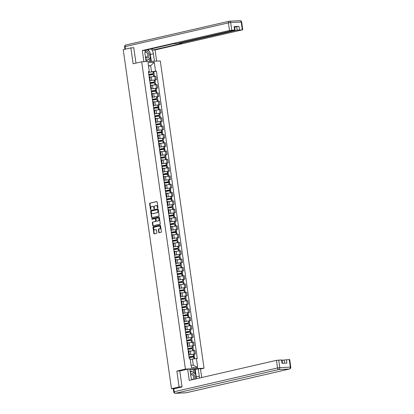<?xml version="1.0" encoding="UTF-8"?>
<svg xmlns="http://www.w3.org/2000/svg" width="414" height="414" viewBox="0 0 414 414"><rect width="100%" height="100%" fill="white"/><g stroke="black" fill="none" stroke-linecap="round" stroke-linejoin="round"><path stroke-width="0.62" d="M157.739 207.983A0.373 0.269 -92.7 0 0 157.951 207.559L157.165 202.006A0.528 0.383 -92.7 0 0 156.709 201.566L149.925 203.129A0.528 0.383 -92.7 0 0 149.62 203.74L150.411 209.293A0.373 0.269 -92.7 0 0 150.939 209.173L150.836 208.454A1.697 1.226 -92.7 0 1 151.809 206.503L152.373 206.374A1.697 1.226 -92.7 0 1 152.533 206.348A1.697 1.226 -92.7 0 1 153.817 207.766L153.92 208.485A0.373 0.269 -92.7 0 0 154.448 208.366L154.344 207.647A1.697 1.226 -92.7 0 1 155.312 205.696L155.876 205.567A1.697 1.226 -92.7 0 1 156.037 205.546A1.697 1.226 -92.7 0 1 157.325 206.959L157.423 207.678A0.373 0.269 -92.7 0 0 157.739 207.983M158.733 232.332A0.528 0.383 -92.7 0 0 159.183 232.771L161.087 232.332A0.528 0.383 -92.7 0 0 161.393 231.721L160.513 225.552A0.528 0.383 -92.7 0 0 160.063 225.118L153.278 226.681A0.528 0.383 -92.7 0 0 152.973 227.286L153.853 233.455A0.528 0.383 -92.7 0 0 154.303 233.894L156.601 233.361A0.528 0.383 -92.7 0 0 156.906 232.756L156.528 230.117A0.528 0.383 -92.7 0 0 156.078 229.677L154.939 229.941A1.418 1.025 -92.7 0 1 154.805 229.961A1.418 1.025 -92.7 0 1 153.718 228.683A1.418 1.025 -92.7 0 1 154.541 227.146L159.007 226.116A1.418 1.025 -92.7 0 1 159.142 226.096A1.418 1.025 -92.7 0 1 160.223 227.374A1.418 1.025 -92.7 0 1 159.406 228.911L158.66 229.082A0.528 0.383 -92.7 0 0 158.36 229.692L158.733 232.332L159.105 232.316A0.528 0.383 -92.7 0 0 159.364 232.73M185.42 369.091L176.856 371.063L179.112 386.935L171.468 388.689L123.217 49.664L130.86 47.905L133.122 63.772L141.686 61.805L185.42 369.091L204.024 368.227L160.29 60.941L141.686 61.805M158.774 216.072A0.528 0.383 -92.7 0 0 159.079 215.466L158.2 209.298A0.528 0.383 -92.7 0 0 157.75 208.858L150.96 210.421A0.528 0.383 -92.7 0 0 150.66 211.031L151.54 217.2A0.528 0.383 -92.7 0 0 151.99 217.635L158.774 216.072M159.359 217.422L160.234 223.591A0.528 0.383 -92.7 0 1 159.933 224.202L153.144 225.765A0.528 0.383 -92.7 0 1 152.694 225.33L152.321 222.691A0.528 0.383 -92.7 0 1 152.621 222.08L155.374 221.443A0.528 0.383 -92.7 0 0 155.674 220.838L155.426 219.084A0.528 0.383 -92.7 0 0 154.976 218.649L152.109 219.306A0.373 0.269 -92.7 0 1 152.005 218.576L158.904 216.988A0.528 0.383 -92.7 0 1 159.359 217.422M200.485 369.045L204.024 368.227M179.112 386.935L182.031 386.795M171.468 388.689L174.76 388.539L173.43 388.958M133.784 47.77L130.86 47.905M149.625 80.093L150.23 80.156L149.733 76.642L149.128 76.58M150.675 80.575L155.271 79.835L154.769 76.321L149.806 77.144M154.769 76.321L155.902 76.264L156.404 79.783L155.043 80.093M150.23 80.156L149.666 80.383M155.271 79.835L156.404 79.783M150.81 88.405L151.415 88.461L150.913 84.948L150.308 84.891M156.228 88.399L157.584 88.089L157.087 84.575L150.986 85.455M151.415 88.461L150.851 88.689M151.855 88.886L157.584 88.089M151.99 96.71L152.595 96.772L152.098 93.259L151.488 93.197M157.408 96.71L158.769 96.395L158.267 92.881L152.166 93.761M152.595 96.772L152.031 97M153.04 97.192L158.769 96.395M153.175 105.021L153.78 105.078L153.278 101.565L152.673 101.502M158.593 105.016L159.949 104.706L159.452 101.192L153.351 102.072M153.78 105.078L153.216 105.306M154.22 105.498L159.949 104.706M154.355 113.327L154.96 113.389L154.463 109.87L153.853 109.813M159.773 113.327L161.134 113.012L160.632 109.498L154.531 110.378M154.96 113.389L154.396 113.612M155.405 113.809L161.134 113.012M155.54 121.633L156.145 121.695L155.643 118.181L155.038 118.119M160.958 121.633L162.314 121.323L161.817 117.804L155.716 118.689M156.145 121.695L155.576 121.923M156.585 122.114L162.314 121.323M156.72 129.944L157.325 130.001L156.823 126.487L156.218 126.43M162.138 129.939L163.499 129.629L162.997 126.115L156.896 126.994M157.325 130.001L156.761 130.229M157.77 130.426L163.499 129.629M157.905 138.25L158.51 138.312L158.008 134.798L157.403 134.736M163.323 138.25L164.679 137.934L164.182 134.421L158.081 135.3M158.51 138.312L157.941 138.54M158.95 138.731L164.679 137.934M159.085 146.561L159.69 146.618L159.188 143.104L158.583 143.042M164.503 146.556L165.864 146.245L165.362 142.732L159.261 143.611M159.69 146.618L159.126 146.846M160.135 147.037L165.864 146.245M160.27 154.867L160.875 154.929L160.373 151.41L159.768 151.353M165.688 154.867L167.044 154.551L166.547 151.038L160.446 151.917M160.875 154.929L160.306 155.152M161.315 155.348L167.044 154.551M161.45 163.173L162.055 163.235L161.553 159.721L160.948 159.659M166.868 163.173L168.229 162.862L167.727 159.343L161.626 160.228M162.055 163.235L161.491 163.463M162.495 163.654L168.229 162.862M162.63 171.484L163.24 171.541L162.738 168.027L162.133 167.97M168.053 171.479L169.409 171.168L168.912 167.654L162.811 168.534M163.24 171.541L162.671 171.769M163.68 171.965L169.409 171.168M163.815 179.79L164.42 179.852L163.918 176.338L163.313 176.276M169.233 179.79L170.594 179.474L170.092 175.96L163.991 176.84M164.42 179.852L163.856 180.08M164.86 180.271L170.594 179.474M164.995 188.101L165.605 188.158L165.103 184.644L164.498 184.582M170.418 188.096L171.774 187.785L171.277 184.271L165.176 185.151M165.605 188.158L165.036 188.386M166.045 188.582L171.774 187.785M166.18 196.407L166.785 196.469L166.283 192.95L165.678 192.893M171.598 196.407L172.959 196.091L172.457 192.577L166.356 193.457M166.785 196.469L166.221 196.691M167.225 196.888L172.959 196.091M167.359 204.713L167.97 204.775L167.468 201.261L166.863 201.199M172.783 204.713L174.139 204.402L173.637 200.883L167.541 201.768M167.97 204.775L167.401 205.002M168.41 205.194L174.139 204.402M168.545 213.024L169.15 213.081L168.648 209.567L168.043 209.51M173.963 213.019L175.324 212.708L174.822 209.194L168.721 210.074M169.15 213.081L168.586 213.308M169.59 213.505L175.324 212.708M169.724 221.33L170.33 221.392L169.833 217.878L169.228 217.816M175.148 221.33L176.504 221.014L176.002 217.5L169.906 218.38M170.33 221.392L169.766 221.619M170.775 221.811L176.504 221.014M170.91 229.641L171.515 229.698L171.013 226.184L170.408 226.122M176.328 229.635L177.689 229.325L177.187 225.811L171.085 226.691M171.515 229.698L170.951 229.925M171.955 230.122L177.689 229.325M172.089 237.946L172.695 238.009L172.198 234.49L171.593 234.433M177.513 237.946L178.869 237.631L178.367 234.117L172.271 234.997M172.695 238.009L172.131 238.231M173.14 238.428L178.869 237.631M173.275 246.252L173.88 246.314L173.378 242.801L172.773 242.739M178.693 246.252L180.054 245.942L179.552 242.423L173.45 243.308M173.88 246.314L173.316 246.542M174.32 246.734L180.054 245.942M174.454 254.563L175.06 254.62L174.563 251.107L173.958 251.05M179.878 254.558L181.234 254.248L180.732 250.734L174.636 251.614M175.06 254.62L174.496 254.848M175.505 255.045L181.234 254.248M175.639 262.869L176.245 262.931L175.743 259.418L175.138 259.355M181.058 262.869L182.419 262.554L181.917 259.04L175.815 259.92M176.245 262.931L175.681 263.159M176.685 263.351L182.419 262.554M176.819 271.18L177.425 271.237L176.928 267.723L176.323 267.661M182.243 271.175L183.599 270.865L183.097 267.351L177.001 268.231M177.425 271.237L176.861 271.465M177.87 271.662L183.599 270.865M178.004 279.486L178.61 279.548L178.108 276.029L177.502 275.972M183.423 279.486L184.784 279.171L184.282 275.657L178.18 276.536M178.61 279.548L178.046 279.771M179.05 279.967L184.784 279.171M179.184 287.792L179.79 287.854L179.293 284.34L178.688 284.278M184.608 287.792L185.964 287.482L185.462 283.963L179.365 284.848M179.79 287.854L179.226 288.082M180.235 288.273L185.964 287.482M180.369 296.103L180.975 296.16L180.473 292.646L179.867 292.589M185.788 296.098L187.144 295.787L186.647 292.274L180.545 293.153M180.975 296.16L180.411 296.388M181.415 296.584L187.144 295.787M181.549 304.409L182.155 304.471L181.658 300.957L181.053 300.895M186.968 304.409L188.329 304.093L187.827 300.58L181.73 301.459M182.155 304.471L181.591 304.699M182.6 304.89L188.329 304.093M182.734 312.72L183.34 312.777L182.838 309.263L182.232 309.201M188.153 312.715L189.508 312.404L189.012 308.891L182.91 309.77M183.34 312.777L182.776 313.005M183.78 313.201L189.508 312.404M183.914 321.026L184.52 321.088L184.023 317.569L183.418 317.512M189.333 321.026L190.694 320.71L190.192 317.196L184.095 318.076M184.52 321.088L183.956 321.316M184.965 321.507L190.694 320.71M185.099 329.332L185.705 329.394L185.203 325.88L184.597 325.818M190.518 329.332L191.873 329.021L191.377 325.502L185.275 326.387M185.705 329.394L185.141 329.622M186.145 329.813L191.873 329.021M186.279 337.643L186.885 337.705L186.388 334.186L185.777 334.129M191.698 337.638L193.059 337.327L192.557 333.813L186.455 334.693M186.885 337.705L186.321 337.927M187.33 338.124L193.059 337.327M187.464 345.949L188.07 346.011L187.568 342.497L186.962 342.435M192.883 345.949L194.238 345.638L193.742 342.119L187.64 342.999M188.07 346.011L187.506 346.239M188.51 346.43L194.238 345.638M188.644 354.26L189.25 354.317L188.753 350.803L188.142 350.741M194.062 354.255L195.424 353.944L194.922 350.43L188.82 351.31M189.25 354.317L188.686 354.544M189.695 354.741L195.424 353.944M191.097 365.288L193.286 365.189L192.412 359.062L196.422 358.503L197.695 367.451L191.444 367.741L190.171 358.793L189.296 358.834L148.414 71.57L149.288 71.529L149.221 71.907L148.486 72.077M149.49 72.269L151.529 71.798L150.66 65.676L148.466 65.774M148.522 66.168L150.66 65.676L154.267 62.291L155.54 71.239L151.529 71.798M149.288 71.529L148.015 62.581L154.267 62.291M196.422 358.503L197.297 358.462L156.414 71.198L155.54 71.239M176.856 371.063L180.074 370.913M192.412 359.062L190.28 359.554M153.863 71.788L156.414 71.198M193.286 365.189L197.695 367.451M157.889 207.88A0.373 0.269 -92.7 0 1 157.796 207.662L157.693 206.943A1.697 1.226 -92.7 0 0 156.409 205.525L156.037 205.546M152.533 206.348L152.906 206.332A1.697 1.226 -92.7 0 1 154.189 207.75L154.293 208.47A0.373 0.269 -92.7 0 0 154.381 208.682M156.906 201.592L150.298 203.114A0.528 0.383 -92.7 0 0 149.992 203.719L150.784 209.277A0.373 0.269 -92.7 0 0 150.872 209.489M157.941 208.884L151.333 210.405A0.528 0.383 -92.7 0 0 151.032 211.016L151.907 217.184A0.528 0.383 -92.7 0 0 152.166 217.593M157.755 209.991A0.373 0.269 -92.7 0 0 157.439 209.686L151.483 211.057A0.373 0.269 -92.7 0 0 151.27 211.487L151.379 212.242A1.697 1.226 -92.7 0 0 152.662 213.66A1.697 1.226 -92.7 0 0 152.823 213.64L156.896 212.703A1.697 1.226 -92.7 0 0 157.863 210.752L157.755 209.991L158.127 209.976A0.373 0.269 -92.7 0 0 157.812 209.67L157.506 209.686M152.875 213.634A1.697 1.226 -92.7 0 0 153.035 213.645A1.697 1.226 -92.7 0 0 153.196 213.619L152.823 213.64M158.127 209.976L158.236 210.731A1.697 1.226 -92.7 0 1 157.263 212.682L153.196 213.619M155.074 218.644L155.348 218.633A0.528 0.383 -92.7 0 1 155.799 219.068L156.047 220.817A0.528 0.383 -92.7 0 1 155.747 221.428L152.994 222.059A0.528 0.383 -92.7 0 0 152.688 222.67L153.066 225.309A0.528 0.383 -92.7 0 0 153.325 225.723M159.1 217.014L152.378 218.561A0.373 0.269 -92.7 0 0 152.321 219.26M158.231 220.786A1.418 1.025 -92.7 0 0 159.048 219.249A1.418 1.025 -92.7 0 0 157.967 217.971A1.418 1.025 -92.7 0 0 157.832 217.992L156.259 218.354A0.528 0.383 -92.7 0 0 155.954 218.965L156.202 220.714A0.528 0.383 -92.7 0 0 156.658 221.148L158.603 220.771A1.418 1.025 -92.7 0 0 159.421 219.234A1.418 1.025 -92.7 0 0 158.339 217.955A1.418 1.025 -92.7 0 0 158.205 217.976M156.927 221.138A0.528 0.383 -92.7 0 0 157.025 221.133L156.658 221.148M158.603 220.771L157.025 221.133M159.38 226.101A1.418 1.025 -92.7 0 1 159.514 226.08A1.418 1.025 -92.7 0 1 160.596 227.358A1.418 1.025 -92.7 0 1 159.778 228.895L159.033 229.066A0.528 0.383 -92.7 0 0 158.728 229.677L159.105 232.316M155.043 229.936A1.418 1.025 -92.7 0 0 155.178 229.941A1.418 1.025 -92.7 0 0 155.312 229.925L154.939 229.941M156.269 229.703L155.312 229.925M160.254 225.144L153.646 226.66A0.528 0.383 -92.7 0 0 153.346 227.27L154.225 233.439A0.528 0.383 -92.7 0 0 154.484 233.853M148.828 74.499A3.405 0.305 -8.1 0 1 149.247 74.396A3.405 0.305 -8.1 0 1 152.989 73.811L148.885 74.877M148.936 75.26A4.104 0.367 -8.1 0 1 153.397 74.561L154.256 74.556L154.51 76.331M148.895 74.965L153.273 73.713A4.104 0.367 171.9 0 0 148.817 74.406M148.538 72.466A4.104 0.367 -8.1 0 1 152.999 71.767L153.858 71.762L154.137 73.702M149.796 77.082A4.104 0.367 -8.1 0 1 151.136 76.838M146.09 61.598L145.024 54.11A6.075 4.156 77 0 1 145.454 50.213M149.728 52.159A6.075 4.156 77 0 1 150.365 54.42L153.397 53.722A6.075 4.156 77 0 0 150.975 48.945M153.397 53.722L154.463 61.21M156.658 61.112L155.069 49.944L152.875 50.047L181.684 43.418L179.971 43.284L237.201 30.118L236.72 26.708L238.987 26.392L234.112 26.62L234.567 26.656L235.048 30.062L229.501 30.476L228.419 22.858L125.09 46.632L125.447 49.147M152.662 48.557L152.875 50.047M235.048 30.062L177.327 43.408L173.311 43.806L144.502 50.436L142.307 50.539L229.501 30.476M143.896 61.702L142.307 50.539M155.069 49.944L242.262 29.88L237.201 30.118M132.884 47.812L133.758 47.61L135.968 63.119M234.64 27.184L236.72 26.708M149.242 51.217A6.075 4.156 77 0 0 147.938 49.644M150.365 54.42L151.348 61.355M150.753 61.381L150.199 57.484M149.573 61.438L149.159 58.519M193.897 372.864L193.441 369.671L200.417 368.579L201.696 377.542M198.223 368.677L199.3 376.243A6.075 4.156 77 0 1 199.362 378.08M173.797 388.86L174.206 391.732L173.72 391.908L173.311 389.036L182.056 386.955L179.779 370.98L187.656 369.169L189.85 369.065L190.926 376.631A6.075 4.156 77 0 0 192.013 379.773M187.656 369.169L189.255 380.404L276.449 360.346L281.996 359.932L282.472 363.285M193.441 369.671L189.959 369.831M284.604 363.187L284.149 359.989L289.702 359.575L290.783 367.192L290.333 367.156L289.246 359.538M281.546 359.895L282.032 363.306L286.907 363.078L286.421 359.668M284.149 359.989L282.074 360.465M195.191 369.376L196.267 376.937L199.3 376.243M196.324 378.779A6.075 4.156 77 0 0 196.267 376.937M195.217 373.79L194.596 369.402M145.485 57.344A3.509 2.401 77 0 0 147.053 57.986A3.509 2.401 77 0 0 148.978 54.415A3.509 2.401 77 0 0 146.07 51.062A3.509 2.401 77 0 0 145.081 51.445M145.376 56.563A2.401 1.646 77 0 0 146.442 56.997A2.401 1.646 77 0 0 146.644 56.972A2.401 1.646 77 0 0 147.741 54.405A2.401 1.646 77 0 0 145.769 52.262A2.401 1.646 77 0 0 145.568 52.288A2.401 1.646 77 0 0 144.941 52.661M147.224 49.809L149.63 51.491L150.448 57.241L147.379 60.273L145.738 59.13M145.951 60.604L147.379 60.273M194.642 379.167A3.509 2.401 77 0 0 194.44 375.472A3.509 2.401 77 0 0 191.972 373.583A3.509 2.401 77 0 0 190.606 374.359M191.822 379.431A2.401 1.646 77 0 0 192.344 379.519A2.401 1.646 77 0 0 192.546 379.493A2.401 1.646 77 0 0 193.638 376.926A2.401 1.646 77 0 0 191.672 374.779A2.401 1.646 77 0 0 191.47 374.805A2.401 1.646 77 0 0 190.74 375.307M190.352 372.574L191.646 371.296L195.532 374.008L196.215 378.805M190.217 371.622L191.646 371.296M150.013 82.81A3.405 0.305 -8.1 0 1 150.432 82.707A3.405 0.305 -8.1 0 1 154.168 82.117L150.065 83.183M150.122 83.566A4.104 0.367 -8.1 0 1 154.577 82.872L155.441 82.862L155.695 84.642M150.08 83.271L154.458 82.019A4.104 0.367 171.9 0 0 149.997 82.717M149.723 80.771A4.104 0.367 -8.1 0 1 154.179 80.073L155.043 80.068L155.317 82.013M150.975 85.387A4.104 0.367 -8.1 0 1 152.321 85.149M151.193 91.116A3.405 0.305 -8.1 0 1 151.612 91.013A3.405 0.305 -8.1 0 1 155.353 90.423L151.25 91.494M151.301 91.877A4.104 0.367 -8.1 0 1 155.762 91.178L156.621 91.173L156.875 92.948M151.26 91.577L156.088 90.469L156.502 90.319L155.638 90.324A4.104 0.367 171.9 0 0 151.182 91.023M150.903 89.077A4.104 0.367 -8.1 0 1 155.364 88.384L156.223 88.373L156.502 90.319M152.161 93.693A4.104 0.367 -8.1 0 1 153.501 93.455M152.378 99.427A3.405 0.305 -8.1 0 1 152.797 99.319A3.405 0.305 -8.1 0 1 156.533 98.734L152.43 99.8M152.487 100.183A4.104 0.367 -8.1 0 1 156.942 99.484L157.806 99.479L158.055 101.259M152.44 99.888L156.823 98.635A4.104 0.367 171.9 0 0 152.362 99.329M152.088 97.388A4.104 0.367 -8.1 0 1 156.544 96.69L157.408 96.685L157.682 98.625M153.34 102.004A4.104 0.367 -8.1 0 1 154.686 101.761M153.558 107.733A3.405 0.305 -8.1 0 1 153.977 107.63A3.405 0.305 -8.1 0 1 157.718 107.04L153.615 108.111M153.666 108.489A4.104 0.367 -8.1 0 1 158.127 107.795L158.986 107.785L159.24 109.565M153.625 108.194L158.453 107.086L158.867 106.936L158.003 106.941A4.104 0.367 171.9 0 0 153.547 107.64M153.268 105.694A4.104 0.367 -8.1 0 1 157.729 105.001L158.588 104.99L158.867 106.936M154.525 110.31A4.104 0.367 -8.1 0 1 155.866 110.072M154.743 116.039A3.405 0.305 -8.1 0 1 155.162 115.936A3.405 0.305 -8.1 0 1 158.898 115.351L154.795 116.417M154.852 116.8A4.104 0.367 -8.1 0 1 159.307 116.101L160.171 116.096L160.42 117.871M154.805 116.505L159.188 115.252A4.104 0.367 171.9 0 0 154.727 115.946M154.453 114.005A4.104 0.367 -8.1 0 1 158.909 113.307L159.773 113.301L160.047 115.242M155.705 118.621A4.104 0.367 -8.1 0 1 157.051 118.378M155.923 124.35A3.405 0.305 -8.1 0 1 156.342 124.247A3.405 0.305 -8.1 0 1 160.083 123.657L155.98 124.723M156.031 125.106A4.104 0.367 -8.1 0 1 160.492 124.412L161.351 124.402L161.605 126.182M155.99 124.811L160.368 123.558A4.104 0.367 171.9 0 0 155.912 124.257M155.633 122.311A4.104 0.367 -8.1 0 1 160.094 121.612L160.953 121.607L161.232 123.553M156.89 126.927A4.104 0.367 -8.1 0 1 158.231 126.689M157.108 132.656A3.405 0.305 -8.1 0 1 157.527 132.552A3.405 0.305 -8.1 0 1 161.263 131.968L157.16 133.034M157.216 133.417A4.104 0.367 -8.1 0 1 161.672 132.718L162.536 132.713L162.785 134.488M157.17 133.117L162.003 132.009L162.412 131.859L161.553 131.864A4.104 0.367 171.9 0 0 157.092 132.563M156.818 130.617A4.104 0.367 -8.1 0 1 161.274 129.924L162.138 129.913L162.412 131.859M158.07 135.233A4.104 0.367 -8.1 0 1 159.416 134.995M158.288 140.967A3.405 0.305 -8.1 0 1 158.707 140.858A3.405 0.305 -8.1 0 1 162.443 140.274L158.345 141.34M158.396 141.723A4.104 0.367 -8.1 0 1 162.852 141.029L163.716 141.019L163.97 142.799M158.355 141.428L162.733 140.175A4.104 0.367 171.9 0 0 158.277 140.869M157.998 138.928A4.104 0.367 -8.1 0 1 162.459 138.229L163.318 138.224L163.597 140.165M159.255 143.544A4.104 0.367 -8.1 0 1 160.596 143.301M159.473 149.273A3.405 0.305 -8.1 0 1 159.892 149.169A3.405 0.305 -8.1 0 1 163.628 148.579L159.525 149.651M159.581 150.034A4.104 0.367 -8.1 0 1 164.037 149.335L164.896 149.325L165.15 151.105M159.535 149.733L164.368 148.626L164.777 148.476L163.918 148.481A4.104 0.367 171.9 0 0 159.457 149.18M159.183 147.234A4.104 0.367 -8.1 0 1 163.639 146.54L164.503 146.53L164.777 148.476M160.435 151.85A4.104 0.367 -8.1 0 1 161.781 151.612M160.653 157.579A3.405 0.305 -8.1 0 1 161.072 157.475A3.405 0.305 -8.1 0 1 164.808 156.89L160.704 157.957M160.761 158.339A4.104 0.367 -8.1 0 1 165.217 157.641L166.081 157.636L166.335 159.411M160.72 158.044L165.098 156.792A4.104 0.367 171.9 0 0 160.642 157.486M160.363 155.545A4.104 0.367 -8.1 0 1 164.824 154.846L165.683 154.841L165.962 156.782M161.62 160.161A4.104 0.367 -8.1 0 1 162.961 159.918M161.838 165.89A3.405 0.305 -8.1 0 1 162.257 165.786A3.405 0.305 -8.1 0 1 165.993 165.196L161.89 166.262M161.941 166.645A4.104 0.367 -8.1 0 1 166.402 165.952L167.261 165.942L167.515 167.722M161.9 166.35L166.733 165.238L166.278 165.098A4.104 0.367 171.9 0 0 161.822 165.797M161.548 163.851A4.104 0.367 -8.1 0 1 166.004 163.152L166.868 163.147L167.142 165.093M162.8 168.467A4.104 0.367 -8.1 0 1 164.146 168.229M163.018 174.196A3.405 0.305 -8.1 0 1 163.437 174.092A3.405 0.305 -8.1 0 1 167.173 173.507L163.069 174.573M163.126 174.956A4.104 0.367 -8.1 0 1 167.582 174.258L168.446 174.253L168.7 176.028M163.085 174.661L167.913 173.549L168.322 173.399L167.463 173.404A4.104 0.367 171.9 0 0 163.007 174.103M162.728 172.157A4.104 0.367 -8.1 0 1 167.189 171.463L168.048 171.453L168.322 173.399M163.98 176.778A4.104 0.367 -8.1 0 1 165.326 176.535M164.203 182.507A3.405 0.305 -8.1 0 1 164.622 182.398A3.405 0.305 -8.1 0 1 168.358 181.813L164.254 182.879M164.306 183.262A4.104 0.367 -8.1 0 1 168.767 182.569L169.626 182.558L169.88 184.339M164.265 182.967L169.098 181.855L169.507 181.705L168.643 181.715A4.104 0.367 171.9 0 0 164.187 182.408M163.913 180.468A4.104 0.367 -8.1 0 1 168.369 179.769L169.233 179.764L169.507 181.705M165.165 185.084A4.104 0.367 -8.1 0 1 166.511 184.841M165.383 190.813A3.405 0.305 -8.1 0 1 165.802 190.709A3.405 0.305 -8.1 0 1 169.538 190.119L165.434 191.19M165.491 191.573A4.104 0.367 -8.1 0 1 169.947 190.875L170.811 190.87L171.065 192.645M165.45 191.273L170.278 190.166L170.687 190.016L169.828 190.021A4.104 0.367 171.9 0 0 165.372 190.719M165.093 188.774A4.104 0.367 -8.1 0 1 169.549 188.08L170.413 188.07L170.687 190.016M166.345 193.39A4.104 0.367 -8.1 0 1 167.691 193.152M166.568 199.118A3.405 0.305 -8.1 0 1 166.987 199.015A3.405 0.305 -8.1 0 1 170.723 198.43L166.619 199.496M166.671 199.879A4.104 0.367 -8.1 0 1 171.132 199.181L171.991 199.175L172.245 200.956M166.63 199.584L171.463 198.472L171.872 198.322L171.008 198.332A4.104 0.367 171.9 0 0 166.552 199.025M166.278 197.085A4.104 0.367 -8.1 0 1 170.734 196.386L171.593 196.381L171.872 198.322M167.53 201.701A4.104 0.367 -8.1 0 1 168.876 201.458M167.748 207.43A3.405 0.305 -8.1 0 1 168.167 207.326A3.405 0.305 -8.1 0 1 171.903 206.736L167.799 207.802M167.856 208.185A4.104 0.367 -8.1 0 1 172.312 207.492L173.176 207.481L173.43 209.261M167.815 207.89L172.193 206.638A4.104 0.367 171.9 0 0 167.732 207.336M167.458 205.391A4.104 0.367 -8.1 0 1 171.913 204.692L172.778 204.687L173.052 206.633M168.71 210.007A4.104 0.367 -8.1 0 1 170.056 209.769M168.933 215.735A3.405 0.305 -8.1 0 1 169.352 215.632A3.405 0.305 -8.1 0 1 173.088 215.047L168.984 216.113M169.036 216.496A4.104 0.367 -8.1 0 1 173.497 215.797L174.356 215.792L174.61 217.567M168.995 216.201L173.828 215.089L174.237 214.938L173.373 214.944A4.104 0.367 171.9 0 0 168.917 215.642M168.638 213.696A4.104 0.367 -8.1 0 1 173.099 213.003L173.958 212.993L174.237 214.938M169.895 218.318A4.104 0.367 -8.1 0 1 171.241 218.074M170.113 224.046A3.405 0.305 -8.1 0 1 170.532 223.938A3.405 0.305 -8.1 0 1 174.268 223.353L170.164 224.419M170.221 224.802A4.104 0.367 -8.1 0 1 174.677 224.109L175.541 224.098L175.795 225.878M170.18 224.507L174.558 223.255A4.104 0.367 171.9 0 0 170.097 223.948M169.823 222.007A4.104 0.367 -8.1 0 1 174.278 221.309L175.143 221.304L175.417 223.244M171.075 226.624A4.104 0.367 -8.1 0 1 172.421 226.38M171.292 232.352A3.405 0.305 -8.1 0 1 171.717 232.249A3.405 0.305 -8.1 0 1 175.453 231.659L171.349 232.73M171.401 233.113A4.104 0.367 -8.1 0 1 175.862 232.414L176.721 232.409L176.975 234.184M171.36 232.813L176.193 231.705L176.602 231.555L175.738 231.561A4.104 0.367 171.9 0 0 171.282 232.259M171.003 230.313A4.104 0.367 -8.1 0 1 175.464 229.62L176.323 229.61L176.602 231.555M172.26 234.929A4.104 0.367 -8.1 0 1 173.606 234.691M172.478 240.658A3.405 0.305 -8.1 0 1 172.897 240.555A3.405 0.305 -8.1 0 1 176.633 239.97L172.529 241.036M172.586 241.419A4.104 0.367 -8.1 0 1 177.042 240.72L177.906 240.715L178.16 242.495M172.545 241.124L176.923 239.872A4.104 0.367 171.9 0 0 172.462 240.565M172.188 238.624A4.104 0.367 -8.1 0 1 176.643 237.926L177.508 237.921L177.782 239.861M173.44 243.241A4.104 0.367 -8.1 0 1 174.786 242.997M173.657 248.969A3.405 0.305 -8.1 0 1 174.082 248.866A3.405 0.305 -8.1 0 1 177.818 248.276L173.714 249.347M173.766 249.725A4.104 0.367 -8.1 0 1 178.227 249.031L179.086 249.021L179.34 250.801M173.725 249.43L178.103 248.177A4.104 0.367 171.9 0 0 173.647 248.876M173.368 246.93A4.104 0.367 -8.1 0 1 177.829 246.232L178.688 246.226L178.967 248.172M174.625 251.546A4.104 0.367 -8.1 0 1 175.966 251.308M174.843 257.275A3.405 0.305 -8.1 0 1 175.262 257.172A3.405 0.305 -8.1 0 1 178.998 256.587L174.894 257.653M174.951 258.036A4.104 0.367 -8.1 0 1 179.407 257.337L180.271 257.332L180.525 259.107M174.91 257.741L179.288 256.489A4.104 0.367 171.9 0 0 174.827 257.182M174.553 255.236A4.104 0.367 -8.1 0 1 179.008 254.543L179.873 254.532L180.147 256.478M175.805 259.857A4.104 0.367 -8.1 0 1 177.151 259.614M176.022 265.586A3.405 0.305 -8.1 0 1 176.447 265.477A3.405 0.305 -8.1 0 1 180.183 264.893L176.079 265.959M176.131 266.342A4.104 0.367 -8.1 0 1 180.592 265.648L181.451 265.638L181.705 267.418M176.09 266.047L180.468 264.794A4.104 0.367 171.9 0 0 176.012 265.493M175.733 263.547A4.104 0.367 -8.1 0 1 180.193 262.849L181.053 262.843L181.332 264.784M176.99 268.163A4.104 0.367 -8.1 0 1 178.331 267.92M177.208 273.892A3.405 0.305 -8.1 0 1 177.627 273.789A3.405 0.305 -8.1 0 1 181.363 273.199L177.259 274.27M177.316 274.653A4.104 0.367 -8.1 0 1 181.772 273.954L182.636 273.949L182.89 275.724M177.275 274.353L182.103 273.245L182.512 273.095L181.653 273.1A4.104 0.367 171.9 0 0 177.192 273.799M176.918 271.853A4.104 0.367 -8.1 0 1 181.373 271.16L182.238 271.149L182.512 273.095M178.17 276.469A4.104 0.367 -8.1 0 1 179.516 276.231M178.387 282.198A3.405 0.305 -8.1 0 1 178.812 282.094A3.405 0.305 -8.1 0 1 182.548 281.51L178.444 282.576M178.496 282.959A4.104 0.367 -8.1 0 1 182.957 282.26L183.816 282.255L184.07 284.035M178.455 282.664L182.833 281.411A4.104 0.367 171.9 0 0 178.377 282.105M178.098 280.164A4.104 0.367 -8.1 0 1 182.558 279.466L183.418 279.46L183.697 281.401M179.355 284.78A4.104 0.367 -8.1 0 1 180.695 284.537M179.572 290.509A3.405 0.305 -8.1 0 1 179.992 290.405A3.405 0.305 -8.1 0 1 183.728 289.816L179.624 290.887M179.681 291.265A4.104 0.367 -8.1 0 1 184.137 290.571L185.001 290.561L185.255 292.341M179.64 290.97L184.018 289.717A4.104 0.367 171.9 0 0 179.557 290.416M179.283 288.47A4.104 0.367 -8.1 0 1 183.738 287.777L184.603 287.766L184.877 289.712M180.535 293.086A4.104 0.367 -8.1 0 1 181.881 292.848M180.752 298.815A3.405 0.305 -8.1 0 1 181.172 298.711A3.405 0.305 -8.1 0 1 184.913 298.127L180.809 299.193M180.861 299.576A4.104 0.367 -8.1 0 1 185.322 298.877L186.181 298.872L186.435 300.647M180.82 299.281L185.198 298.028A4.104 0.367 171.9 0 0 180.742 298.722M180.463 296.781A4.104 0.367 -8.1 0 1 184.923 296.082L185.782 296.072L186.062 298.018M181.72 301.397A4.104 0.367 -8.1 0 1 183.06 301.154M181.937 307.126A3.405 0.305 -8.1 0 1 182.357 307.017A3.405 0.305 -8.1 0 1 186.093 306.432L181.989 307.498M182.046 307.881A4.104 0.367 -8.1 0 1 186.502 307.188L187.366 307.178L187.62 308.958M182.005 307.586L186.383 306.334A4.104 0.367 171.9 0 0 181.922 307.033M181.648 305.087A4.104 0.367 -8.1 0 1 186.103 304.388L186.968 304.383L187.242 306.329M182.9 309.703A4.104 0.367 -8.1 0 1 184.246 309.465M183.117 315.432A3.405 0.305 -8.1 0 1 183.537 315.328A3.405 0.305 -8.1 0 1 187.278 314.738L183.174 315.81M183.226 316.192A4.104 0.367 -8.1 0 1 187.687 315.494L188.546 315.489L188.8 317.264M183.185 315.892L188.013 314.785L188.427 314.635L187.563 314.64A4.104 0.367 171.9 0 0 183.107 315.339M182.828 313.393A4.104 0.367 -8.1 0 1 187.288 312.699L188.147 312.689L188.427 314.635M184.085 318.009A4.104 0.367 -8.1 0 1 185.425 317.771M184.302 323.738A3.405 0.305 -8.1 0 1 184.722 323.634A3.405 0.305 -8.1 0 1 188.458 323.049L184.354 324.115M184.411 324.498A4.104 0.367 -8.1 0 1 188.867 323.8L189.731 323.795L189.985 325.575M184.37 324.203L188.748 322.951A4.104 0.367 171.9 0 0 184.287 323.644M184.013 321.704A4.104 0.367 -8.1 0 1 188.468 321.005L189.333 321L189.607 322.941M185.265 326.32A4.104 0.367 -8.1 0 1 186.611 326.077M185.482 332.049A3.405 0.305 -8.1 0 1 185.902 331.945A3.405 0.305 -8.1 0 1 189.643 331.355L185.539 332.426M185.591 332.804A4.104 0.367 -8.1 0 1 190.052 332.111L190.911 332.1L191.164 333.881M185.55 332.509L189.928 331.257A4.104 0.367 171.9 0 0 185.472 331.956M185.193 330.01A4.104 0.367 -8.1 0 1 189.653 329.316L190.512 329.306L190.792 331.252M186.45 334.626A4.104 0.367 -8.1 0 1 187.79 334.388M186.667 340.355A3.405 0.305 -8.1 0 1 187.087 340.251A3.405 0.305 -8.1 0 1 190.823 339.666L186.719 340.732M186.776 341.115A4.104 0.367 -8.1 0 1 191.232 340.417L192.096 340.411L192.344 342.187M186.73 340.82L191.113 339.568A4.104 0.367 171.9 0 0 186.652 340.261M186.378 338.321A4.104 0.367 -8.1 0 1 190.833 337.622L191.698 337.617L191.972 339.558M187.63 342.937A4.104 0.367 -8.1 0 1 188.975 342.694M187.847 348.666A3.405 0.305 -8.1 0 1 188.266 348.557A3.405 0.305 -8.1 0 1 192.008 347.972L187.904 349.038M187.956 349.421A4.104 0.367 -8.1 0 1 192.417 348.728L193.276 348.717L193.529 350.498M187.915 349.126L192.293 347.874A4.104 0.367 171.9 0 0 187.837 348.572M187.558 346.627A4.104 0.367 -8.1 0 1 192.018 345.928L192.877 345.923L193.157 347.869M188.815 351.243A4.104 0.367 -8.1 0 1 190.155 351.005M189.032 356.971A3.405 0.305 -8.1 0 1 189.452 356.868A3.405 0.305 -8.1 0 1 193.188 356.278L189.084 357.349M189.141 357.732A4.104 0.367 -8.1 0 1 193.597 357.034L194.461 357.028L194.704 358.741M189.094 357.432L193.928 356.325L194.337 356.175L193.478 356.18A4.104 0.367 171.9 0 0 189.017 356.878M188.743 354.933A4.104 0.367 -8.1 0 1 193.198 354.239L194.062 354.229L194.337 356.175M190.269 359.497A4.104 0.367 -8.1 0 1 191.34 359.311M193.105 345.69L192.603 342.171M191.925 337.379L191.423 333.865M190.74 329.073L190.238 325.559M189.56 320.762L189.058 317.248M188.375 312.456L187.873 308.942M187.195 304.15L186.693 300.631M186.01 295.839L185.513 292.325M184.83 287.533L184.328 284.02M183.645 279.222L183.148 275.708M182.465 270.916L181.963 267.403M181.28 262.611L180.783 259.092M180.1 254.299L179.598 250.786M178.915 245.994L178.418 242.48M177.735 237.683L177.233 234.169M176.55 229.377L176.053 225.863M175.37 221.071L174.868 217.552M174.185 212.76L173.689 209.246M173.005 204.454L172.503 200.94M171.82 196.143L171.324 192.629M170.64 187.837L170.138 184.323M169.455 179.531L168.959 176.012M168.275 171.22L167.773 167.706M167.09 162.914L166.594 159.4M165.91 154.603L165.409 151.089M164.725 146.297L164.229 142.783M163.546 137.991L163.044 134.472M162.366 129.68L161.864 126.166M161.181 121.374L160.679 117.861M160.001 113.063L159.499 109.55M158.816 104.758L158.314 101.244M157.636 96.452L157.134 92.933M156.451 88.141L155.949 84.627M194.29 353.996L193.788 350.482M190.807 354.482L190.311 350.969M189.628 346.176L189.126 342.657M188.442 337.865L187.946 334.352M187.263 329.56L186.761 326.046M186.077 321.248L185.581 317.735M184.898 312.943L184.396 309.429M183.712 304.637L183.216 301.118M182.533 296.326L182.031 292.812M181.353 288.02L180.851 284.506M180.168 279.709L179.666 276.195M178.988 271.403L178.486 267.889M177.803 263.097L177.301 259.578M176.623 254.786L176.121 251.272M175.438 246.48L174.936 242.961M174.258 238.169L173.756 234.655M173.073 229.863L172.571 226.349M171.893 221.552L171.391 218.038M170.708 213.246L170.211 209.732M169.528 204.94L169.026 201.421M168.343 196.629L167.846 193.115M167.163 188.323L166.661 184.81M165.978 180.012L165.481 176.499M164.798 171.707L164.296 168.193M163.613 163.401L163.116 159.882M162.433 155.09L161.931 151.576M161.248 146.784L160.751 143.27M160.068 138.473L159.566 134.959M158.883 130.167L158.386 126.653M157.703 121.861L157.201 118.342M156.518 113.55L156.021 110.036M155.338 105.244L154.836 101.73M154.153 96.933L153.656 93.419M152.973 88.627L152.471 85.113M151.788 80.321L151.291 76.802M157.693 206.943L157.325 206.959M154.293 208.47L153.92 208.485M154.189 207.75L153.817 207.766M150.784 209.277L150.411 209.293M149.992 203.719L149.62 203.74M150.298 203.114L149.925 203.129M157.796 207.662L157.423 207.678M151.907 217.184L151.54 217.2M151.032 211.016L150.66 211.031M151.333 210.405L150.96 210.421M157.263 212.682L156.896 212.703M158.236 210.731L157.863 210.752M153.066 225.309L152.694 225.33M152.688 222.67L152.321 222.691M152.994 222.059L152.621 222.08M155.747 221.428L155.374 221.443M156.047 220.817L155.674 220.838M155.799 219.068L155.426 219.084M152.378 218.561L152.005 218.576M158.728 229.677L158.36 229.692M159.033 229.066L158.66 229.082M159.778 228.895L159.406 228.911M154.225 233.439L153.853 233.455M153.346 227.27L152.973 227.286M153.646 226.66L153.278 226.681M153.729 76.409L153.465 74.556M153.346 73.702L153.066 71.762M153.273 73.713L152.999 71.767M153.661 76.414L153.397 74.561M234.598 30.025L234.112 26.62M238.987 26.392L239.473 29.798M242.299 29.668L241.217 22.056L230.686 22.542L231.773 30.155M179.904 42.818L179.971 43.284M241.217 22.056L241.667 22.092A1.62 1.62 0 0 0 239.991 20.7A1.62 1.175 87.3 0 1 241.217 22.056M230.686 22.542A1.62 1.175 -92.7 0 0 229.459 21.186A1.62 1.175 -92.7 0 0 229.304 21.207A1.62 1.107 -103 0 0 229.17 21.228A1.62 1.107 -103 0 0 228.419 22.858L230.686 22.542M239.835 20.721A1.62 1.175 87.3 0 1 239.991 20.7L229.459 21.186A1.62 1.62 0 0 0 229.17 21.228L125.846 45.002A1.62 1.107 -103 0 1 125.98 44.981M125.09 46.632A1.62 1.107 -103 0 1 125.846 45.002A1.62 1.62 0 0 0 124.604 46.808L125.09 46.632M173.72 391.908A1.62 1.62 0 0 0 175.396 393.3A1.62 1.175 87.3 0 0 175.552 393.279A1.62 1.107 -103 0 1 174.206 391.732L277.535 367.958A1.62 1.107 -103 0 0 278.876 369.505L175.552 393.279L186.077 392.793L289.407 369.019L278.876 369.505A1.62 1.175 -92.7 0 0 279.802 367.642L290.333 367.156A1.62 1.175 87.3 0 1 289.407 369.019A1.62 1.107 -103 0 0 289.541 368.998A1.62 1.62 0 0 0 290.783 367.192M278.715 360.025L279.802 367.642L277.535 367.958L276.449 360.346M186.347 392.731A1.62 1.107 -103 0 1 186.217 392.772A1.62 1.107 -103 0 1 186.077 392.793A1.62 1.175 -92.7 0 1 185.927 392.814A1.62 1.62 0 0 0 186.217 392.772L289.541 368.998M185.772 392.803A1.62 1.175 -92.7 0 0 185.927 392.814L175.396 393.3M154.914 84.715L154.65 82.862M154.525 82.013L154.251 80.068M154.458 82.019L154.179 80.073M154.841 84.72L154.577 82.872M156.094 93.021L155.83 91.173M155.711 90.319L155.431 88.373M155.638 90.324L155.364 88.384M156.026 93.031L155.762 91.178M157.273 101.332L157.015 99.479M156.89 98.625L156.616 96.685M156.823 98.635L156.544 96.69M157.206 101.337L156.942 99.484M158.458 109.638L158.195 107.79M158.076 106.936L157.796 104.99M158.003 106.941L157.729 105.001M158.386 109.648L158.127 107.795M159.638 117.949L159.38 116.096M159.255 115.242L158.981 113.301M159.188 115.252L158.909 113.307M159.571 117.954L159.307 116.101M160.823 126.254L160.56 124.402M160.441 123.553L160.161 121.607M160.368 123.558L160.094 121.612M160.751 126.265L160.492 124.412M162.003 134.56L161.745 132.713M161.62 131.859L161.346 129.913M161.553 131.864L161.274 129.924M161.936 134.571L161.672 132.718M163.188 142.871L162.925 141.019M162.805 140.17L162.526 138.224M162.733 140.175L162.459 138.229M163.116 142.877L162.852 141.029M164.368 151.177L164.104 149.33M163.985 148.476L163.711 146.53M163.918 148.481L163.639 146.54M164.301 151.188L164.037 149.335M165.553 159.488L165.289 157.636M165.17 156.782L164.891 154.841M165.098 156.792L164.824 154.846M165.481 159.493L165.217 157.641M166.733 167.794L166.469 165.942M166.35 165.093L166.076 163.147M166.278 165.098L166.004 163.152M166.666 167.805L166.402 165.952M167.918 176.1L167.654 174.253M167.53 173.399L167.256 171.458M167.463 173.404L167.189 171.463M167.846 176.11L167.582 174.258M169.098 184.411L168.834 182.558M168.715 181.71L168.441 179.764M168.643 181.715L168.369 179.769M169.031 184.416L168.767 182.569M170.283 192.717L170.019 190.87M169.895 190.016L169.621 188.07M169.828 190.021L169.549 188.08M170.211 192.727L169.947 190.875M171.463 201.028L171.199 199.175M171.08 198.322L170.801 196.381M171.008 198.332L170.734 196.386M171.396 201.033L171.132 199.181M172.648 209.334L172.384 207.481M172.26 206.633L171.986 204.687M172.193 206.638L171.913 204.692M172.576 209.344L172.312 207.492M173.828 217.64L173.564 215.792M173.445 214.938L173.166 212.998M173.373 214.944L173.099 213.003M173.761 217.65L173.497 215.797M175.013 225.951L174.749 224.098M174.625 223.249L174.351 221.304M174.558 223.255L174.278 221.309M174.941 225.956L174.677 224.109M176.193 234.257L175.929 232.409M175.81 231.555L175.531 229.61M175.738 231.561L175.464 229.62M176.126 234.267L175.862 232.414M177.378 242.568L177.114 240.715M176.99 239.861L176.716 237.921M176.923 239.872L176.643 237.926M177.306 242.573L177.042 240.72M178.558 250.874L178.294 249.021M178.175 248.172L177.896 246.226M178.103 248.177L177.829 246.232M178.491 250.884L178.227 249.031M179.743 259.18L179.479 257.332M179.355 256.478L179.081 254.538M179.288 256.489L179.008 254.543M179.671 259.19L179.407 257.337M180.923 267.491L180.659 265.638M180.54 264.789L180.261 262.843M180.468 264.794L180.193 262.849M180.856 267.496L180.592 265.648M182.108 275.796L181.844 273.949M181.72 273.095L181.446 271.149M181.653 273.1L181.373 271.16M182.036 275.807L181.772 273.954M183.288 284.107L183.024 282.255M182.905 281.401L182.626 279.46M182.833 281.411L182.558 279.466M183.221 284.113L182.957 282.26M184.473 292.413L184.209 290.561M184.085 289.712L183.811 287.766M184.018 289.717L183.738 287.777M184.401 292.424L184.137 290.571M185.653 300.719L185.389 298.872M185.27 298.018L184.991 296.077M185.198 298.028L184.923 296.082M185.586 300.73L185.322 298.877M186.838 309.03L186.574 307.178M186.45 306.329L186.176 304.383M186.383 306.334L186.103 304.388M186.766 309.035L186.502 307.188M188.018 317.336L187.754 315.489M187.635 314.635L187.356 312.689M187.563 314.64L187.288 312.699M187.951 317.347L187.687 315.494M189.203 325.647L188.939 323.795M188.815 322.941L188.541 321M188.748 322.951L188.468 321.005M189.131 325.652L188.867 323.8M190.383 333.953L190.119 332.1M190 331.252L189.721 329.306M189.928 331.257L189.653 329.316M190.316 333.963L190.052 332.111M191.563 342.259L191.304 340.411M191.18 339.558L190.906 337.617M191.113 339.568L190.833 337.622M191.496 342.269L191.232 340.417M192.748 350.57L192.484 348.717M192.365 347.869L192.086 345.923M192.293 347.874L192.018 345.928M192.676 350.575L192.417 348.728M193.928 358.85L193.669 357.028M193.545 356.175L193.271 354.229M193.478 356.18L193.198 354.239M193.856 358.86L193.597 357.034M173.243 388.932L173.197 388.611M157.843 209.665L157.475 209.681M153.035 213.645L152.662 213.66M155.395 218.623L155.027 218.644M158.339 217.955L157.967 217.971M156.978 221.138L156.606 221.159M159.514 226.08L159.142 226.096M155.178 229.941L154.805 229.961M242.754 29.704L241.667 22.092M124.95 49.261L124.604 46.808M179.407 42.932L179.485 43.465"/></g></svg>
